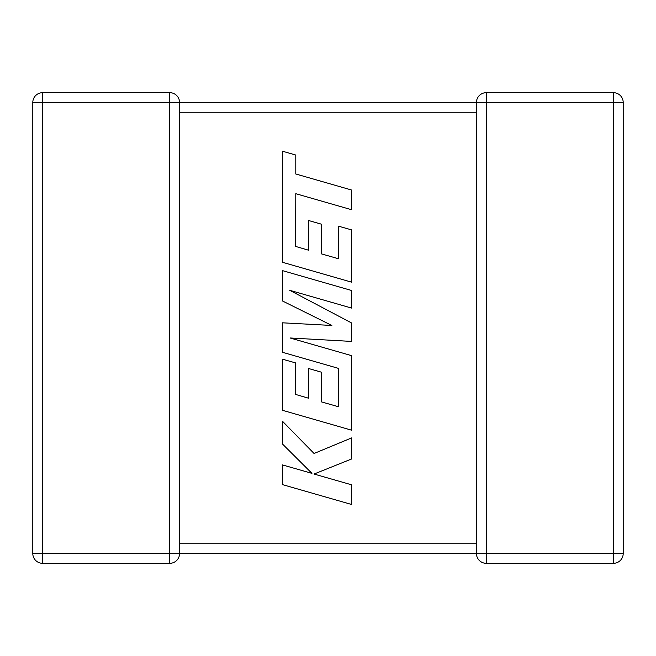 <?xml version="1.0" encoding="UTF-8"?>
<svg xmlns="http://www.w3.org/2000/svg" width="656" height="656" viewBox="0 0 656 656"><rect width="100%" height="100%" fill="white"/><g stroke="black" fill="none" stroke-linecap="round" stroke-linejoin="round"><path stroke-width="0.98" d="M169.765 92.685L169.765 102.475L42.591 102.475L42.591 553.525L169.765 553.525L169.765 102.475L476.445 102.475A9.791 9.791 0 0 1 486.235 92.685L613.409 92.685A9.791 9.791 0 0 1 623.2 102.475L623.2 553.525A9.791 9.791 0 0 1 613.409 563.315L486.235 563.315A9.791 9.791 0 0 1 476.445 553.525L179.555 553.525A9.791 9.791 0 0 1 169.765 563.315L42.591 563.315A9.791 9.791 0 0 1 32.8 553.525L32.8 102.475A9.791 9.791 0 0 1 42.591 92.685L169.765 92.685A9.791 9.791 0 0 1 179.555 102.475L179.555 553.393M476.445 545.325L476.445 553.525L476.871 550.663M476.445 102.795L476.445 111.504M476.445 544.496L476.445 112.258L179.555 112.258M486.235 92.685L486.235 553.525L613.409 553.525L613.409 102.475L476.445 102.607M295.602 246.426L295.79 193.692L351.616 209.74L351.616 190.035L295.79 173.988L295.79 155.037L282.424 151.2L282.424 262.269L351.616 282.17L351.616 229.895L338.447 226.164L338.447 258.735L321.26 253.823L321.26 224.139L308.468 220.482L308.468 250.174L295.602 246.426M282.424 270.608L282.424 300.948L331.854 325.466L282.424 322.809L282.424 352.272L338.455 368.377L338.455 406.728L321.26 401.833L321.26 372.141L308.468 368.483L308.468 398.184L295.594 394.436L295.594 362.916L282.424 359.168L282.424 410.287L351.616 430.197L351.616 355.659L290.018 337.971L351.616 341.423L351.616 322.982L289.722 290.305L351.616 308.082L351.616 290.501L282.424 270.608M282.424 484.604L351.616 504.489L351.616 484.817L314.052 474.042L351.616 458.97L351.616 437.913L314.052 453.485L282.424 421.185L282.424 443.956L311.936 473.361L282.424 464.907L282.424 484.604M179.555 543.742L476.445 543.742M623.2 553.525L613.409 553.525L613.409 563.315M613.409 92.685L613.409 102.475L623.2 102.475M486.235 563.315L486.235 553.525L476.445 553.525M32.8 102.475L42.591 102.475L42.591 92.685M42.591 563.315L42.591 553.525L32.8 553.525M179.555 553.525L169.765 553.525L169.765 563.315"/></g></svg>

